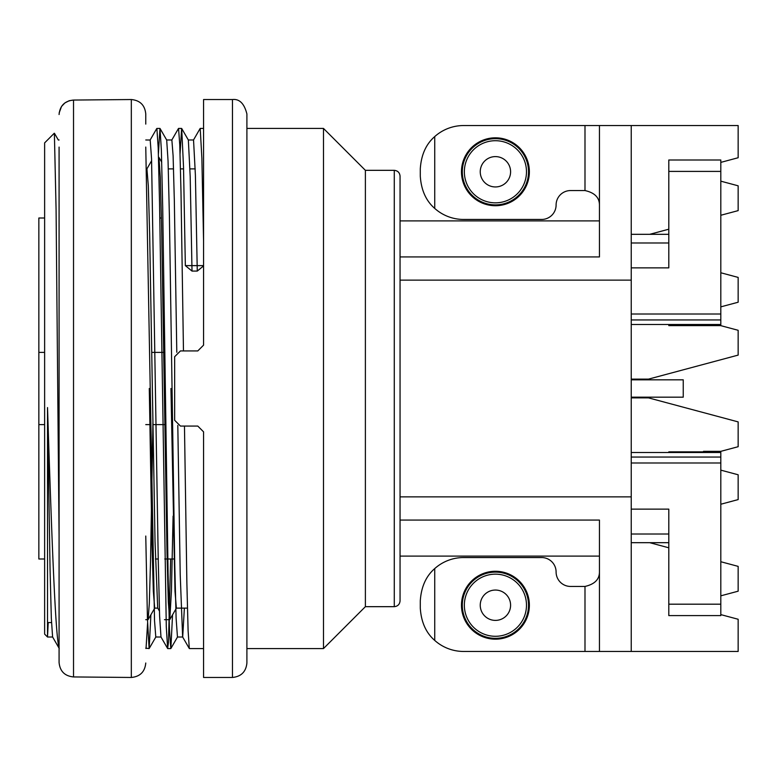 <?xml version="1.0" encoding="UTF-8"?>
<svg xmlns="http://www.w3.org/2000/svg" width="777" height="777" viewBox="0 0 777 777"><rect width="100%" height="100%" fill="white"/><g stroke="black" fill="none" stroke-linecap="round" stroke-linejoin="round"><path stroke-width="1.17" d="M720.813 595.833L738.15 591.19L738.15 566.375L720.813 561.732M668.803 547.795L649.718 542.686M720.813 614.617L738.15 619.259L738.15 651.456L631.235 651.456L631.235 125.544L738.15 125.544L738.15 157.741L720.813 162.383M495.415 572.115A33.11 33.11 0 0 1 528.525 605.225A33.11 33.11 0 0 1 495.415 638.335A33.11 33.11 0 0 1 462.315 605.225A33.11 33.11 0 0 1 495.415 572.115M495.415 571.27A33.955 33.955 0 0 1 524.825 622.202A33.955 33.955 0 0 1 466.015 622.202A33.955 33.955 0 0 1 495.415 571.27M631.235 397.892L648.572 397.892L738.15 421.892L738.15 446.707L720.813 451.35L703.476 451.35L703.476 451.874M720.813 470.134L738.15 474.776L738.15 499.592L720.813 504.234M720.813 272.766L738.15 277.408L738.15 302.224L720.813 306.866M720.803 325.65L738.15 330.293L738.15 355.108L648.572 379.108L631.235 379.108M720.813 181.167L738.15 185.81L738.15 210.625L720.813 215.268M668.803 229.205L649.718 234.314L631.235 234.314L668.803 234.314M495.415 138.665A33.11 33.11 0 0 1 528.525 171.775A33.11 33.11 0 0 1 495.415 204.885A33.11 33.11 0 0 1 462.315 171.775A33.11 33.11 0 0 1 495.415 138.665M495.415 137.82A33.955 33.955 0 0 1 524.825 188.753A33.955 33.955 0 0 1 466.015 188.753A33.955 33.955 0 0 1 495.415 137.82M434.731 208.421C426 200.825 421.183 190.054 420.289 176.107L420.289 168.881C421.192 154.914 426.01 144.153 434.731 136.577L434.731 208.421A43.347 43.347 0 0 0 463.636 219.454L541.656 219.454A14.452 14.452 0 0 0 556.099 205.002A14.452 14.452 0 0 1 570.551 190.559L584.994 190.559L584.994 125.544L599.446 125.544L599.446 256.934L400.058 256.934M599.446 205.002C599.407 197.513 594.59 192.696 584.994 190.559M434.731 136.577A43.347 43.347 0 0 1 463.636 125.544L584.994 125.544M631.235 125.544L599.446 125.544M400.058 556.099L599.446 556.099M400.058 520.066L599.446 520.066L599.446 651.456L631.235 651.456M44.629 424.621L38.85 424.621L38.85 352.379L44.629 352.379M151.806 352.379L164.889 352.379M38.85 424.621L38.85 558.993L44.629 558.993M44.629 218.007L38.85 218.007L38.85 352.379M165.851 424.621L152.952 424.621M149.844 424.621L145.765 424.621M400.058 220.901L599.446 220.901M631.235 280.138L400.058 280.138M400.058 496.862L631.235 496.862M541.656 557.546L463.636 557.546A43.347 43.347 0 0 0 434.731 568.579C426.01 576.155 421.192 586.926 420.289 600.893L420.289 608.119C421.183 622.066 426 632.828 434.731 640.423A43.347 43.347 0 0 0 463.636 651.456L584.994 651.456L584.994 586.441L570.551 586.441A14.452 14.452 0 0 1 556.099 571.998A14.452 14.452 0 0 0 541.656 557.546M599.446 651.456L584.994 651.456M584.994 586.441C594.599 584.255 599.417 579.438 599.446 571.998M434.731 568.579L434.731 640.423M145.765 536.043L147.436 618.696L149.116 648.562L145.765 648.183M155.866 636.946L149.184 648.513L150.884 614.811M158.411 153.895L159.945 128.506M160.013 128.574L161.363 150.058L162.704 207.488L168.085 573.397L169.444 628.991L170.785 648.513M170.862 648.465L172.552 614.811M180.07 153.807L181.624 128.438L178.555 128.428L179.769 144.813L180.992 191.666L183.469 350.932M181.701 128.506L183.508 166.715L185.344 265.617L203.564 265.617M170.658 558.993L168.454 642.56L167.628 648.494L166.288 626.767L159.557 203.613L158.207 147.883L156.876 128.467L159.945 128.428M147.581 623.29L146.037 648.533M197.785 350.932L203.564 345.153L197.785 350.932L180.449 350.932L174.66 356.711L174.66 420.289L180.449 426.068L197.785 426.068L203.564 431.847L197.785 426.068M47.523 636.917L48.213 622.562M54.38 133.323L56.08 209.372L59.081 536.004M145.765 147.057L154.526 620.629L155.788 637.004L161.043 637.014M166.696 140.083L168.046 160.888L169.396 215.802L174.767 565.219L176.117 618.346L177.447 636.917M188.364 140.21L190.19 176.602L192.016 271.076L197.271 271.076L203.564 265.928M185.344 265.617L192.016 271.076M203.564 240.996L201.874 158.168L200.223 128.603M182.624 636.946L189.306 648.513L188.102 630.594L186.878 583.284L184.47 426.068M197.271 271.076L195.396 175.175L193.551 140.171M184.382 608.119L182.702 636.917M182.624 636.819L180.215 574.737L177.807 425.407M176.797 352.272L174.33 200.495L173.106 155.788L171.872 140.035M160.965 636.742L159.606 616.064L158.265 560.877L151.554 158.78L150.194 140.025L145.765 139.986M52.593 636.907L51.331 618.162L50.049 568.89L47.523 407.566C51.486 530.108 55.293 636.402 59.081 647.785M203.564 345.153L203.564 99.534L232.459 99.534C239.481 98.757 244.299 103.574 246.901 113.986L246.901 663.014C246.008 671.755 241.191 676.573 232.459 677.466L232.459 99.534M232.459 677.466L203.564 677.466L203.564 431.847M47.523 407.566L47.523 637.014L44.629 634.119L44.629 142.881L54.254 133.255M146.95 169.153L148.31 185.752L149.65 233.712L155.031 541.559L157.692 607.915M154.691 608.051L153.341 591.355L151.991 543.832L149.281 388.5M187.442 608.119L176.379 608.119L175 591.278L170.95 388.5M400.058 388.5L400.058 600.893C399.689 604.38 397.766 606.303 394.279 606.672L394.279 170.328C397.766 170.697 399.689 172.62 400.058 176.107L400.058 388.5M394.279 606.672L365.384 606.672L365.384 170.328L394.279 170.328M365.384 606.672L323.485 648.572L323.485 128.428L365.384 170.328M173.096 516.103L171.435 590.85L169.784 619.59L176.466 608.032M164.462 619.677L169.697 619.677L168.337 602.214L167.006 552.942L161.635 228.069L160.295 176.903L158.935 157.42M152.923 422.639L150.515 561.878L149.301 603.729L148.106 619.59L154.808 608.012M59.081 147.086L59.081 662.47C59.926 671.26 64.744 676.077 73.524 676.942C64.744 676.077 59.926 671.25 59.081 662.47L59.081 648.183M59.081 114.53C59.926 105.75 64.744 100.923 73.524 100.058L131.323 99.534L131.323 677.466L73.524 676.942L73.524 100.058L69.202 100.719L64.889 102.923L61.538 106.439L59.169 112.869M131.323 99.534C140.093 100.388 144.91 105.206 145.765 113.986L145.765 124.097M668.803 542.686L631.235 542.686M720.813 604.185L720.813 615.588L668.803 615.588L668.803 604.185L720.813 604.185L720.813 452.505L631.235 452.505M668.803 452.505L668.803 451.874L720.813 451.874L720.813 452.505M631.235 397.173L683.245 397.173L683.245 379.827L631.235 379.827M668.803 604.185L668.803 509.139L631.235 509.139M631.235 462.985L720.813 462.985M720.813 457.051L631.235 457.051M631.235 324.495L720.813 324.495L720.813 319.949L720.813 325.612L668.803 325.612L668.803 324.495M631.235 319.949L720.813 319.949L720.813 314.015L631.235 314.015M720.813 314.015L720.813 171.406L668.803 171.406L668.803 159.994L720.813 159.994L720.813 171.406M631.235 267.861L668.803 267.861L668.803 171.406M464.355 605.225A31.061 31.061 0 0 0 510.945 632.128A31.061 31.061 0 0 0 510.945 578.321A31.061 31.061 0 0 0 464.355 605.225M480.244 605.225A15.171 15.171 0 0 0 503.001 618.366A15.171 15.171 0 0 0 503.001 592.084A15.171 15.171 0 0 0 480.244 605.225M464.355 171.775A31.061 31.061 0 0 0 510.945 198.679A31.061 31.061 0 0 0 510.945 144.872A31.061 31.061 0 0 0 464.355 171.775M480.244 171.775A15.171 15.171 0 0 0 503.001 184.916A15.171 15.171 0 0 0 503.001 158.634A15.171 15.171 0 0 0 480.244 171.775M631.235 534.013L668.803 534.013M668.803 242.987L631.235 242.987M161.422 218.007L159.829 218.007M174.019 558.993L164.773 558.993M158.236 558.993L155.439 558.993M167.706 648.572L170.785 648.572M54.439 133.294L58.343 140.054M166.705 140.054L160.023 128.487M177.535 636.946L170.862 648.513M188.374 140.054L181.692 128.487M178.457 128.516L171.795 140.054M167.628 648.504L160.956 636.946M156.779 128.516L150.116 140.054M200.145 128.477L193.463 140.054M52.593 636.946L59.266 648.513M189.384 648.572L203.564 648.572M200.223 128.428L203.564 128.428M47.523 622.562L51.496 622.562M154.691 608.119L157.78 608.119M168.298 168.881L173.553 168.881M180.487 168.881L183.566 168.881M189.976 168.881L195.221 168.881M246.901 648.572L323.485 648.572M246.901 128.428L323.485 128.428M47.523 637.014L52.632 637.014M177.447 637.014L182.702 637.014M58.304 139.986L59.081 139.986M166.666 139.986L171.872 139.986M188.335 139.986L193.551 139.986M158.945 157.391L161.733 162.208M157.556 607.799L159.44 611.062M151.622 160.713L146.902 168.881M145.765 619.677L148.018 619.677M131.323 677.466C140.093 676.612 144.91 671.794 145.765 663.014"/></g></svg>

